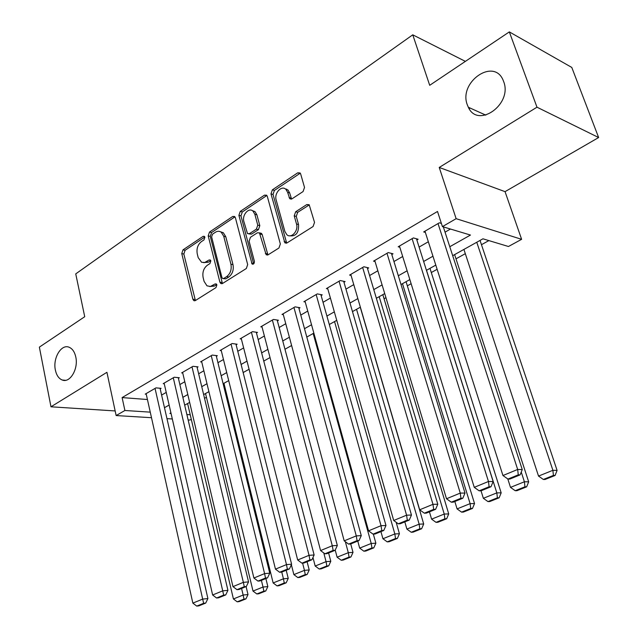 <?xml version="1.0" encoding="UTF-8"?>
<svg xmlns="http://www.w3.org/2000/svg" width="638" height="638" viewBox="0 0 638 638"><rect width="100%" height="100%" fill="white"/><g stroke="black" fill="none" stroke-linecap="round" stroke-linejoin="round"><path stroke-width="0.96" d="M204.878 237.232L204.327 236.339L203.091 236.363L183.01 249.849L181.758 253.589L192.851 299.182L193.8 300.618L195.38 300.554L215.955 287.61L216.872 284.923L216.242 283.942L215.046 283.974L210.396 286.47L206.983 285.832L204.08 281.358L203.123 277.506C202.262 272.298 203.634 268.239 207.254 265.312L209.926 263.582L210.835 260.902L210.245 259.969L209.025 260.001L204.766 262.473L201.608 262.282L198.187 257.608L197.246 253.812C196.392 248.676 197.764 244.625 201.337 241.666L203.977 239.904L204.878 237.232M467.343 104.911L468.332 107.248C477.814 128.964 512.8 104.257 503.645 81.544L503.302 80.659C494.267 56.981 458.188 82.119 467.343 104.911M55.386 370.104C56.519 375.319 58.8 378.621 62.229 380.017C69.965 383.39 78.594 368.876 75.778 356.969C74.662 351.985 72.493 348.763 69.263 347.311C61.4 343.547 52.627 358.125 55.386 370.104M303.074 191.552L304.525 187.428L300.673 173.999L300.115 172.97L297.731 172.818L272.37 189.845L270.983 193.872L284.867 242.831L287.02 242.919L313.067 226.538L314.534 222.391L309.167 204.726L306.79 204.567L295.657 211.768L294.222 215.859L296.51 223.986C298.736 230.789 291.215 239.003 286.805 234.664L284.859 231.411L276.166 199.957C273.957 193.162 281.685 184.805 285.976 189.446L287.634 192.357L289.732 198.697L292.013 198.817L303.074 191.552M509.331 31.9L571.784 67.437L598.635 137.537L536.981 107.192L509.331 31.9L429.701 85.309L412.762 34.827L75.739 273.885L84.726 316.711L39.365 347.136L50.976 406.797L106.929 372.305L116.14 415.561L124.904 410.489L122.113 397.586L437.509 211.465L442.429 226.618L456.138 218.682L521.621 239.322L508.454 246.499L482.942 238.811L452.693 255.679M536.981 107.192L439.231 167.451L456.138 218.682M235.382 217.702L234.656 216.497L232.703 216.481L209.495 232.065L208.203 235.893L219.879 282.124L220.78 283.519L222.518 283.479L246.324 268.518L247.68 264.579L235.382 217.702M240.239 211.417L264.491 195.14L266.644 195.212L267.298 196.337L280.345 243.963L278.934 248.007L268.183 254.769L266.158 254.721L259.411 232.846L257.369 232.806L250.447 237.296L249.091 241.244L254.395 261.277C254.442 263.502 253.669 264.419 252.082 264.028L238.899 215.349L240.239 211.417L242.296 211.952L266.532 195.707L264.491 195.14M50.976 406.797L115.159 410.944M160.194 388.845L161.087 388.327L155.951 387.88L145.233 394.125L146.254 394.204M178.409 378.278L179.334 377.744L174.206 377.241L163.2 383.661L164.253 383.757M197.126 367.424L198.075 366.874L192.963 366.316L181.655 372.911L182.739 373.023M216.362 356.267L217.335 355.701L212.247 355.087L200.611 361.866L201.744 361.993M236.132 344.799L237.137 344.217L232.072 343.539L220.11 350.509L221.274 350.653M256.468 333.004L257.505 332.406L252.465 331.664L240.159 338.834L241.371 339.001M277.394 320.874L278.463 320.252L273.447 319.439L260.782 326.815L262.043 327.007M298.935 308.377L300.027 307.747L295.051 306.854L282.012 314.454L283.32 314.67M321.113 295.514L322.246 294.86L317.301 293.895L303.871 301.718L305.227 301.973M343.97 282.267L345.126 281.589L340.221 280.545L326.385 288.599L327.796 288.886M367.52 268.606L368.716 267.912L363.859 266.772L349.592 275.082L351.067 275.409M391.804 254.522L393.04 253.804L388.231 252.576L373.517 261.149L375.056 261.524M416.853 239.992L418.129 239.25L413.384 237.926L398.192 246.77L399.811 247.201M122.113 397.586L147.434 399.516M161.605 395.066L166.231 392.41M179.876 384.562L184.789 381.739M198.649 373.772L203.865 370.774M217.941 362.687L223.475 359.505M237.775 351.291L243.636 347.917M258.175 339.56L264.387 335.987M279.165 327.501L285.752 323.713M300.777 315.076L307.747 311.073M323.027 302.292L330.404 298.05M345.956 289.11L353.763 284.62M369.585 275.528L377.848 270.783M393.949 261.524L402.69 256.5M419.094 247.073L428.337 241.762M445.045 232.16L450.476 229.034M425.355 232.423L423.664 231.937L439.343 222.806L441.392 223.428M204.535 398.327L206.433 397.275M224.05 387.505L224.871 387.043M384.052 298.744L385.95 297.691M407.331 285.832L411.127 283.719M431.304 272.53L437.126 269.3M456.003 258.829L465.309 253.669M481.467 244.697L488.868 240.598M465.381 61.376L412.762 34.827M286.693 189.653L286.526 189.063M439.231 167.451L505.049 191.655L598.635 137.537M505.049 191.655L521.621 239.322M191.296 419.31L189.949 420.043L188.138 419.932M449.782 246.723L470.469 235.055L442.429 226.618M164.476 407.698L169.134 405.074M182.859 397.33L187.803 394.539M201.744 386.676L206.991 383.717M221.147 375.726L226.713 372.584M241.108 364.465L247.01 361.132M261.636 352.886L267.888 349.353M282.762 340.963L289.389 337.223M304.509 328.69L311.527 324.734M326.911 316.057L334.336 311.862M349.991 303.034L357.854 298.592M373.78 289.604L382.098 284.915M398.319 275.76L407.124 270.799M423.64 261.476L432.955 256.221M124.904 410.489L150.257 412.148M172.316 418.975L166.973 418.648M151.493 417.707L116.14 415.561M170.912 412.85L169.875 413.432L171.064 413.512M186.878 414.54L190.228 414.764M435.794 265.113L426.439 270.329M409.843 279.58L401.007 284.508M384.714 293.6L376.364 298.257M360.366 307.181L352.471 311.583M336.752 320.348L329.296 324.511M313.848 333.124L306.798 337.055M291.622 345.525L284.971 349.233M270.041 357.559L263.757 361.068M249.075 369.25L243.15 372.56M228.707 380.615L223.117 383.733M208.905 391.66L203.642 394.595M189.645 402.403L184.685 405.17M469.863 107.934L469.265 108.851M203.602 262.665L208.435 262.154L206.361 261.732M210.755 260.655L208.435 262.154M209.711 286.558L214.432 286.055L212.35 285.672M216.761 284.588L214.432 286.055M204.822 237.057L185.092 250.287L183.84 254.028L195.403 300.538M232.703 216.481L234.76 217L211.561 232.543L210.269 236.371L222.447 283.527M212.526 234.186L211.617 236.873L221.928 277.506L222.55 278.471L223.779 278.455L226.665 276.629C230.414 273.67 231.833 269.531 230.924 264.212L223.731 236.291L221.266 232.256C219.424 230.956 217.454 230.972 215.349 232.296L212.526 234.186M223.356 278.631L225.852 278.854L223.779 278.455M220.493 231.769L223.332 232.742L225.796 236.77L232.99 264.642C233.899 269.954 232.487 274.077 228.739 277.036L225.852 278.854M260.097 233.014L261.46 233.349L262.21 234.585L267.928 254.905M242.296 211.952L240.957 215.867L253.669 263.861M254.833 214.256L252.959 211.09C248.764 207.063 241.85 215.054 243.868 221.522L247.496 233.604L249.482 233.636L256.388 229.13L257.76 225.15L254.833 214.256L256.883 214.783L255.009 211.625L252.273 210.604M248.804 233.923L251.531 234.122L249.482 233.636M256.883 214.783L259.81 225.669L258.438 229.632L251.531 234.122M285.082 188.76L288.009 190.036L289.66 192.947L291.566 199.048M289.78 235.805C296 236.515 298.919 232.75 298.536 224.52L296.51 223.986M309.31 204.894L297.691 212.318L296.255 216.402L298.536 224.52M300.283 173.177L274.404 190.435L273.016 194.454L286.685 243.094M241.579 588.443L243.142 595.039L233.412 598.962L187.596 403.543M243.995 599.098L237.176 601.817L239.114 601.618L245.933 598.891L243.995 599.098L243.142 595.039L247.999 594.552L246.101 586.601M233.412 598.962L237.176 601.817M245.933 598.891L247.999 594.552M155.05 388.398L202.677 599.09L207.9 598.564L160.05 388.231M146.118 393.606L192.859 603.125L202.677 599.09L203.618 603.293L196.735 606.1L198.833 605.877L205.707 603.077L203.618 603.293M207.9 598.564L205.707 603.077M196.735 606.1L192.859 603.125M261.389 580.373L263.016 587.04L253.007 591.067L205.532 393.542M263.845 591.163L256.835 593.962L258.773 593.771L265.775 590.971L263.845 591.163L263.016 587.04L267.84 586.585L265.871 578.538M253.007 591.067L256.835 593.962M265.775 590.971L267.84 586.585M281.757 572.063L283.439 578.81L273.152 582.957L223.946 383.271M284.253 583.004L277.044 585.883L278.973 585.7L286.175 582.829L284.253 583.004L283.439 578.81L288.24 578.387L286.199 570.252M273.152 582.957L277.044 585.883M286.175 582.829L288.24 578.387M302.595 563.115L304.446 570.356L293.871 574.615L291.367 564.734M305.243 574.615L297.826 577.581L299.74 577.414L307.149 574.455L305.243 574.615L304.446 570.356L309.215 569.965L307.093 561.735M293.871 574.615L297.826 577.581M307.149 574.455L309.215 569.965M323.777 552.947L326.058 561.647L315.18 566.034L312.963 557.5M326.839 565.986L319.207 569.032L321.105 568.881L328.729 565.834L326.839 565.986L326.058 561.647L330.795 561.296L328.594 552.963M315.18 566.034L319.207 569.032M328.729 565.834L330.795 561.296M173.289 377.784L222.726 590.844L227.925 590.349L178.257 377.64M164.11 383.127L212.629 594.991L222.726 590.844L223.651 595.11L216.569 598.005L218.659 597.79L225.732 594.911L223.651 595.11M227.925 590.349L225.732 594.911M216.569 598.005L212.629 594.991M192.014 366.874L243.357 582.35L248.541 581.888L196.967 366.754M182.588 372.361L232.966 586.625L243.357 582.35L244.266 586.697L236.985 589.671L239.059 589.472L246.34 586.505L244.266 586.697M248.541 581.888L246.34 586.505M236.985 589.671L232.966 586.625M211.266 355.661L264.603 573.61L269.754 573.187L216.186 355.565M201.576 361.299L253.9 578.012L264.603 573.61L265.496 578.036L257.991 581.098L260.057 580.915L267.553 577.853L265.496 578.036M269.754 573.187L267.553 577.853M257.991 581.098L253.9 578.012M231.068 344.129L286.486 564.598L291.606 564.215L235.948 344.057M221.099 349.935L275.464 569.136L286.486 564.598L287.355 569.112L279.627 572.262L281.685 572.095L289.405 568.944L287.355 569.112M291.606 564.215L289.405 568.944M279.627 572.262L275.464 569.136M345.349 541.718L348.308 552.691L337.103 557.205L335.221 550.108M349.066 557.102L341.21 560.244L343.092 560.1L350.94 556.966L349.066 557.102L348.308 552.691L353.005 552.372L350.725 543.943M337.103 557.205L341.21 560.244M350.94 556.966L353.005 552.372M251.428 332.262L309.039 555.323L314.127 554.98L256.269 332.223M241.172 338.236L297.683 559.997L309.039 555.323L309.885 559.909L301.926 563.163L303.959 563.011L311.918 559.765L309.885 559.909M314.127 554.98L311.918 559.765M301.926 563.163L297.683 559.997M313.17 333.499L371.22 543.464L359.68 548.114L357.759 541.072M371.946 547.954L363.859 551.192L365.733 551.065L373.812 547.835L371.946 547.954L371.22 543.464L375.87 543.185L373.35 534.11M359.68 548.114L363.859 551.192M373.812 547.835L375.87 543.185M272.378 320.061L332.294 545.753L337.335 545.458L277.179 320.045M261.827 326.209L320.579 550.57L332.294 545.753L333.116 550.427L324.901 553.784L326.927 553.648L335.133 550.299L333.116 550.427M337.335 545.458L335.133 550.299M324.901 553.784L320.579 550.57M334.551 321.576L394.826 533.958L382.936 538.743L380.942 531.621M395.528 538.536L387.194 541.861L389.044 541.758L397.37 538.432L395.528 538.536L394.826 533.958L399.42 533.727L396.158 522.275M382.936 538.743L387.194 541.861M397.37 538.432L399.42 533.727M293.951 307.492L356.275 535.888L361.267 535.633L298.696 307.508M283.089 313.824L344.193 540.857L356.275 535.888L357.073 540.649L348.603 544.11L350.605 543.991L359.066 540.538L357.073 540.649M361.267 535.633L359.066 540.538M348.603 544.11L344.193 540.857M356.546 309.31L419.15 524.165L406.892 529.093L404.819 521.884M419.828 528.822L411.239 532.259L413.065 532.164L421.646 528.742L419.828 528.822L419.15 524.165L423.696 523.981L360.263 307.237M406.892 529.093L411.239 532.259M421.646 528.742L423.696 523.981M316.169 294.557L381.022 525.696L385.966 525.497L320.858 294.589M304.98 301.072L368.549 530.832L381.022 525.696L381.795 530.561L373.055 534.126L375.04 534.03L383.773 530.465L381.795 530.561M385.966 525.497L383.773 530.465M373.055 534.126L368.549 530.832M379.187 296.686L444.231 514.061L431.591 519.149L429.438 511.851M444.877 518.814L436.025 522.347L437.827 522.283L446.68 518.75L444.877 518.814L444.231 514.061L448.721 513.925L382.824 294.652M431.591 519.149L436.025 522.347M446.68 518.75L448.721 513.925M339.057 281.222L406.581 515.185L411.462 515.041L343.683 281.278M327.525 287.937L393.702 520.488L406.581 515.185L407.315 520.137L398.287 523.822L400.257 523.75L409.269 520.074L407.315 520.137M411.462 515.041L409.269 520.074M398.287 523.822L393.702 520.488M402.49 283.679L470.11 503.637L457.071 508.893L454.83 501.492M470.724 508.478L461.585 512.131L463.371 512.083L472.495 508.438L470.724 508.478L470.11 503.637L474.536 503.557L406.055 281.693M457.071 508.893L461.585 512.131M472.495 508.438L474.536 503.557M362.655 267.474L432.979 504.323L437.796 504.235L367.209 267.561M350.772 274.396L419.668 509.794L432.979 504.323L433.68 509.379L424.358 513.183L426.296 513.127L435.61 509.331L433.68 509.379M437.796 504.235L435.61 509.331M424.358 513.183L419.668 509.794M426.503 270.289L496.819 492.879L483.357 498.302L481.028 490.813L490.981 486.754L489.115 486.754L479.138 490.821L481.02 490.813M497.401 497.823L487.966 501.588L489.721 501.564L499.147 497.8L497.401 497.823L496.819 492.879L501.173 492.855L429.972 268.351M483.357 498.302L487.966 501.588M499.147 497.8L501.173 492.855M386.995 253.302L460.261 493.094L465.006 493.07L391.461 253.406M374.729 260.44L446.504 498.756L460.261 493.094L460.931 498.254L451.289 502.186L453.203 502.154L462.837 498.23L460.931 498.254M465.006 493.07L462.837 498.23M451.289 502.186L446.504 498.756M521.246 472.064L524.404 481.778L510.496 487.376L507.808 478.963M524.946 486.81L515.201 490.702L516.924 490.702L526.661 486.818L524.946 486.81L524.404 481.778L528.671 481.81L454.623 254.602M510.496 487.376L515.201 490.702M526.661 486.818L528.671 481.81M412.1 238.668L488.477 481.483L493.15 481.523L416.478 238.795M399.452 246.045L474.249 487.336L488.477 481.483L489.115 486.754M493.15 481.523L490.981 486.754M479.138 490.821L474.249 487.336M476.769 242.257L552.899 470.302L538.536 476.084L463.914 249.426M553.409 475.438L543.337 479.465L545.027 479.481L555.084 475.47L553.409 475.438L552.899 470.302L557.086 470.397L480.039 240.43M538.536 476.084L543.337 479.465M555.084 475.47L557.086 470.397M438.027 223.571L517.673 469.464L522.259 469.576L443.33 226.889M424.964 231.179L502.951 475.525L517.673 469.464L518.271 474.847L507.952 479.058L509.794 479.082L520.106 474.879L518.271 474.847M522.259 469.576L520.106 474.879M507.952 479.058L502.951 475.525M204.67 236.73L203.091 236.363M216.569 284.253L215.046 283.974M210.58 260.32L209.025 260.001M194.941 299.533L192.851 299.182M183.84 254.028L181.758 253.589M185.092 250.287L183.01 249.849M221.96 282.514L219.879 282.124M210.269 236.371L208.203 235.893M211.561 232.543L209.495 232.065M228.739 277.036L226.665 276.629M232.99 264.642L230.924 264.212M225.796 236.77L223.731 236.291M267.41 253.884L265.352 253.43M262.21 234.585L260.16 234.082M253.557 263.534L251.492 263.103M240.957 215.867L238.899 215.349M258.438 229.632L256.388 229.13M259.81 225.669L257.76 225.15M291.127 198.163L289.102 197.589M289.66 192.947L287.634 192.357M296.255 216.402L294.222 215.859M297.691 212.318L295.657 211.768M308.816 205.141L306.79 204.567M286.159 242.081L284.117 241.587M273.016 194.454L270.983 193.872M274.404 190.435L272.37 189.845M299.748 173.448L297.731 172.818M485.805 115.143L468.332 107.248M65.618 380.312L62.229 380.017M194.813 300.785L193.8 300.618M221.928 283.727L220.78 283.519M223.332 232.742L221.266 232.256M267.553 255.033L266.158 254.721M261.46 233.349L259.411 232.846M252.999 264.228L252.082 264.028M255.009 211.625L252.959 211.09M291.279 199.136L289.732 198.697M288.009 190.036L285.976 189.446M286.382 243.19L284.867 242.831"/></g></svg>
